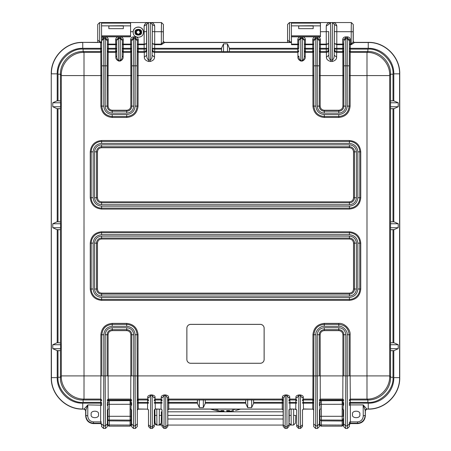 <?xml version="1.0" encoding="UTF-8"?>
<svg xmlns="http://www.w3.org/2000/svg" width="451" height="451" viewBox="0 0 451 451"><rect width="100%" height="100%" fill="white"/><g stroke="black" fill="none" stroke-linecap="round" stroke-linejoin="round"><path stroke-width="0.68" d="M101.593 41.875L101.537 23.131L130.576 23.131L130.576 22.55L130.576 36.835L101.627 36.835L101.841 106.115C102.428 112.451 105.889 115.913 112.226 116.499L112.231 116.493C105.929 115.873 102.467 112.417 101.853 106.109L103.781 106.109C104.316 111.205 107.135 114.024 112.231 114.56L112.231 116.493L126.708 116.499L112.226 116.499L112.226 117.463C105.376 116.747 101.599 112.964 100.877 106.115L100.877 75.582L101.841 75.582L101.616 41.548L100.652 42.518L82.747 42.355C65.919 41.92 50.822 57.018 51.256 73.846L51.256 377.639C50.822 394.467 65.919 409.564 82.747 409.125L84.202 409.125L82.747 408.967C66.004 409.401 50.986 394.383 51.42 377.639L51.256 377.639C50.822 394.467 65.919 409.564 82.747 409.125M97.732 24.484L97.732 39.942L97.732 24.484L99.66 22.55L99.66 41.875L97.732 39.942L97.732 42.355L82.747 42.355C65.919 41.92 50.822 57.018 51.256 73.846L51.256 377.639M101.464 41.875L99.66 41.875M100.629 42.355L101.593 41.391L101.622 35.855L130.576 35.855L130.576 32.213M101.537 23.131L101.593 41.751M291.38 23.131L291.436 41.875L291.38 23.131L320.424 23.131L320.424 22.55L320.424 36.835L291.476 36.835L291.476 44.13L297.756 44.13L297.756 39.767C297.936 38.014 298.906 37.044 300.654 36.864L302.514 36.864C304.262 37.044 305.226 38.014 305.406 39.767L305.406 44.13L304.442 44.08L304.442 39.716L305.406 39.767M291.436 41.875L289.508 41.875L287.575 39.942L287.575 42.355L163.752 42.355M221.588 51.566L221.588 48.06L221.588 51.566L223.516 51.645L229.412 51.566L229.418 48.313L297.761 48.313L297.756 44.683L291.476 44.683L291.464 35.855L320.424 35.855L320.424 32.213M123.332 28.644L123.326 25.718L123.332 28.644L108.838 28.644L108.838 25.854L101.554 25.854M123.292 25.938L108.883 25.938L108.838 28.644M313.174 28.644L313.169 25.718L313.174 28.644L298.686 28.644L298.686 25.854L291.397 25.854M313.135 25.938L298.725 25.938L298.686 28.644M131.545 409.733L131.545 426.511L133.473 428.45L135.407 428.45L137.341 426.511L137.341 410.094L138.305 409.125L147.533 409.125L148.497 410.094L148.497 426.511L150.431 428.45L152.365 428.45L154.298 426.511L154.298 410.094L155.262 409.125L161.058 409.125L162.027 410.094L162.027 426.511L163.955 428.45L165.889 428.45L167.823 426.511L167.823 410.094L168.787 409.125L281.514 409.125M169.486 409.125L168.787 409.125L167.823 410.094L167.625 398.013L167.823 426.511L167.823 410.094M283.177 410.094L282.213 409.125L283.2 409.931L283.375 398.013L283.177 426.511L283.177 410.094L283.177 426.511L285.111 428.45L287.045 428.45L288.973 426.511L288.973 410.094L289.942 409.125L295.738 409.125L296.702 410.094L296.702 426.511L298.635 428.45L300.569 428.45L302.503 426.511L302.503 410.094L303.467 409.125L312.695 409.125L313.659 410.094L313.659 426.511L315.593 428.45L317.527 428.45L319.455 426.511L319.455 409.733M349.576 423.619L357.632 423.619C362.288 423.128 364.859 420.546 365.349 415.878L365.349 410.573L366.798 409.125L368.253 409.125C385.081 409.564 400.178 394.467 399.744 377.639L399.744 73.846C400.178 57.018 385.081 41.92 368.253 42.355L353.601 42.355M85.651 415.878C86.141 420.546 88.712 423.128 93.368 423.619L93.487 423.224C88.858 422.79 86.304 420.163 85.82 415.332L85.651 410.573L84.202 409.125L85.651 410.573L85.651 415.878C86.141 420.546 88.712 423.128 93.368 423.619L101.424 423.619M101.593 424.013L101.593 426.511L103.527 428.45L105.461 428.45L107.389 426.511L107.389 409.733M343.611 409.733L343.611 426.511L345.539 428.45L347.473 428.45L349.407 426.511L349.407 424.013M354.091 42.862L353.127 41.954L351.194 44.13L351.194 44.683L354.091 42.862L353.268 41.391L354.131 42.518L368.253 42.518C384.996 42.084 400.014 57.102 399.58 73.846L399.58 377.639C400.014 394.383 384.996 409.401 368.253 408.967L366.798 409.125L365.349 410.573L366.59 408.758L365.141 410.151L363.162 404.908L366.59 408.758M143.429 31.705L143.435 32.602C143.288 38.73 133.327 38.735 133.175 32.602L133.186 31.705C133.411 25.673 143.187 25.656 143.429 31.705L144.145 31.705L144.134 26.028C144.653 23.694 146.09 22.533 148.452 22.55L99.66 22.55M130.576 25.854L123.332 25.854M289.508 41.875L289.508 22.55L287.575 24.484L287.575 39.942M287.575 31.536L287.575 42.355M320.424 31.705L326.259 31.705L326.253 26.028C326.766 23.694 328.204 22.533 330.566 22.55L289.508 22.55M320.424 25.854L313.174 25.854M108.838 25.854L123.326 25.718M298.686 25.854L313.169 25.718M98.453 414.441C99.744 418.742 89.918 418.742 91.209 414.441C89.918 410.139 99.744 410.139 98.453 414.441M359.791 414.441C361.082 418.742 351.256 418.742 352.547 414.441C351.256 410.139 361.082 410.139 359.791 414.441M349.356 404.299C349.35 406.018 349.35 406.018 349.345 404.299C349.35 406.018 349.35 406.018 349.345 404.299C349.35 402.574 349.35 402.574 349.356 404.299C349.35 402.574 349.35 402.574 349.356 404.299M343.662 404.299C343.662 406.018 343.668 406.018 343.668 404.299C343.662 406.018 343.668 406.018 343.668 404.299C343.668 402.574 343.662 402.574 343.662 404.299C343.668 402.574 343.662 402.574 343.662 404.299M319.404 404.299C319.404 406.018 319.398 406.018 319.398 404.299C319.404 406.018 319.398 406.018 319.398 404.299C319.398 402.574 319.404 402.574 319.404 404.299C319.398 402.574 319.404 402.574 319.404 404.299M313.71 404.299C313.716 406.018 313.716 406.018 313.721 404.299C313.716 402.574 313.716 402.574 313.71 404.299C313.716 406.018 313.716 406.018 313.721 404.299C313.716 402.574 313.716 402.574 313.71 404.299M137.29 404.299C137.284 406.018 137.284 406.018 137.279 404.299C137.284 402.574 137.284 402.574 137.29 404.299C137.284 406.018 137.284 406.018 137.279 404.299C137.284 402.574 137.284 402.574 137.29 404.299M131.596 404.299C131.596 406.018 131.602 406.018 131.602 404.299C131.596 406.018 131.602 406.018 131.602 404.299C131.602 402.574 131.596 402.574 131.596 404.299C131.602 402.574 131.596 402.574 131.596 404.299M107.338 404.299C107.338 406.018 107.332 406.018 107.332 404.299C107.338 406.018 107.332 406.018 107.332 404.299C107.332 402.574 107.338 402.574 107.338 404.299C107.332 402.574 107.338 402.574 107.338 404.299M101.644 404.299C101.65 406.018 101.65 406.018 101.655 404.299C101.65 406.018 101.65 406.018 101.655 404.299C101.65 402.574 101.65 402.574 101.644 404.299C101.65 402.574 101.65 402.574 101.644 404.299M138.722 30.223L140.334 32.213C138.981 34.834 137.628 34.834 136.275 32.213L136.32 31.795M140.334 32.213A2.03 2.03 0 0 1 138.305 34.242A2.03 2.03 0 0 1 136.275 32.213A2.03 2.03 0 0 1 138.305 30.183A2.03 2.03 0 0 1 140.334 32.213M353.268 41.391L353.268 24.484L351.34 22.55L351.205 31.705L336.807 31.705L336.801 44.13L334.388 43.561L336.801 44.683L336.796 48.313L342.687 48.313L342.681 44.683L336.801 44.683L336.801 44.13L342.681 44.13L342.681 39.767C342.861 38.014 343.825 37.044 345.579 36.864L347.433 36.864C349.187 37.044 350.151 38.014 350.331 39.767L350.331 44.13L349.367 44.08L349.362 48.313L368.253 48.313L368.253 42.355L354.238 42.355M135.65 32.213A2.655 2.655 0 0 0 138.305 34.868A2.655 2.655 0 0 0 140.966 32.213A2.655 2.655 0 0 0 138.305 29.552A2.655 2.655 0 0 0 135.65 32.213M368.253 409.125C385.081 409.564 400.178 394.467 399.744 377.639L399.744 73.846C400.178 57.018 385.081 41.92 368.253 42.355M350.371 423.619L349.407 424.588L349.39 424.188L349.384 422.17L350.348 421.882L357.513 421.882C361.003 421.505 362.914 419.515 363.252 415.912L363.162 404.908L350.331 404.908L350.371 423.619L357.632 423.619C362.288 423.128 364.859 420.546 365.349 415.878L365.349 410.573M342.642 409.125L343.611 410.094L343.611 426.511L345.539 428.45L347.473 428.45L349.407 426.511L349.407 424.588M283.177 426.511L285.111 428.45L287.045 428.45L288.973 426.511L288.973 410.094L289.942 409.125L295.738 409.125L296.702 410.094L296.702 426.511L298.635 428.45L300.569 428.45L302.503 426.511L302.503 410.094L303.467 409.125L312.695 409.125L313.659 410.094L313.659 426.511L315.593 428.45L317.527 428.45L319.455 426.511L319.455 410.094L320.424 409.125M130.576 409.125L131.545 410.094L131.545 426.511L133.473 428.45L135.407 428.45L137.341 426.511L137.341 410.094L138.305 409.125L147.533 409.125L148.497 410.094L148.497 426.511L150.431 428.45L152.365 428.45L154.298 426.511L154.298 410.094L155.262 409.125L161.058 409.125L162.027 410.094L162.027 426.511L163.955 428.45L165.889 428.45L167.823 426.511M93.368 423.619L100.629 423.619L101.593 424.588L101.593 426.511L103.527 428.45L105.461 428.45L107.389 426.511L107.389 410.094L108.358 409.125M163.425 41.391L164.389 42.355L164.249 42.862L161.345 44.683L154.687 44.683L154.687 44.13L161.345 44.13L163.279 41.954L163.425 24.484L161.492 22.55L161.357 31.705L154.687 31.705L154.687 44.13L152.269 43.561L152.275 31.581L154.687 31.705L154.699 26.028L152.286 24.484L152.275 31.581M291.436 42.355L164.389 42.355M363.252 415.912L365.18 415.332C364.701 420.135 362.147 422.767 357.513 423.224L357.632 423.619M349.384 422.17L349.407 426.511M343.611 410.094L343.611 426.511M319.455 410.094L319.455 426.511M313.659 410.094L313.913 334.743C314.533 328.441 317.994 324.979 324.297 324.365C317.955 324.945 314.494 328.401 313.907 334.738L312.943 334.738C313.659 327.894 317.442 324.111 324.292 323.39L338.774 323.39L338.769 324.365C345.071 324.979 348.533 328.441 349.147 334.743L349.147 375.903L349.159 334.738C348.572 328.401 345.111 324.945 338.774 324.359L324.292 324.359L338.769 324.365L338.769 326.298C342.805 325.695 347.783 330.955 347.219 334.743L347.219 375.903L350.123 375.903L350.326 399.964L349.356 400.933M319.353 423.94L317.419 425.862L317.267 375.903L315.847 375.903L315.847 334.743L313.913 334.743L313.659 426.511M302.503 410.094L302.503 426.511M296.702 410.094L296.702 426.511M288.973 410.094L288.973 426.511M162.027 410.094L162.027 426.511M154.298 410.094L154.298 426.511M148.497 410.094L148.497 426.511M137.341 410.094L137.093 334.738C136.506 328.401 133.045 324.945 126.708 324.359C133.006 324.979 136.467 328.441 137.087 334.743L137.341 426.511M131.545 410.094L131.545 426.511M107.389 410.094L107.389 426.511M101.593 424.588L101.593 426.511M130.576 35.973L101.622 35.973L101.627 36.835M144.134 26.028L146.552 24.484L148.452 22.55L150.386 22.55C152.748 22.533 154.186 23.694 154.699 26.028M291.476 44.683L291.476 44.13M320.424 35.973L291.464 35.973L291.476 36.835M326.253 26.028L328.666 24.484L330.448 22.55L332.5 22.55C334.856 22.533 336.299 23.694 336.812 26.028L336.807 31.705L334.388 31.581L334.4 24.484L336.812 26.028M101.638 403.171L100.674 403.171L100.652 421.882L93.487 421.882C90.014 421.505 88.097 419.515 87.748 415.912L87.838 404.908L85.859 410.151L84.365 408.967L85.859 410.151L85.82 415.332L87.748 415.912M351.194 44.683L350.331 44.683L350.326 49.103L367.881 49.103C380.362 48.02 394.073 61.731 392.996 74.212L392.996 100.832L390.577 100.827L390.577 74.212L392.996 74.212M368.253 48.313C381.901 47.958 394.14 60.197 393.785 73.846L393.785 100.849L398.227 102.783L398.227 106.752L394.039 108.68L390.532 108.68L394.039 108.68M394.039 221.83L390.532 221.83L390.532 229.655L394.039 229.655L398.227 227.721L398.227 223.758L394.039 221.83L390.577 221.796L390.577 108.714M394.039 229.655L392.996 229.677L392.996 342.783L394.039 342.799L398.227 344.733L398.227 348.696L394.039 350.63L392.996 350.652L392.996 377.267C394.073 389.749 380.362 403.459 367.881 402.382L350.326 402.382L350.326 399.964L367.881 399.964L366.996 399.079L366.984 375.903L350.123 375.903L350.123 334.738C350.658 329.241 344.412 322.837 338.774 323.39M349.362 405.201L350.331 404.908L350.326 403.171L349.362 403.171M349.305 423.94L347.371 425.862L347.219 375.903L345.799 375.903L345.539 428.45M338.78 330.622L324.286 330.622L324.286 329.653L338.791 329.647L338.78 330.622C341.289 330.887 342.659 332.257 342.895 334.732L343.859 334.732C343.555 331.648 341.864 329.957 338.78 329.653C341.869 329.952 343.566 331.643 343.865 334.727L343.865 375.903L343.859 334.732L345.799 334.727C345.308 330.436 342.974 328.097 338.791 327.714L324.275 327.714C320.047 328.181 317.713 330.515 317.267 334.727L317.267 375.903L319.201 375.903L319.207 334.732C319.5 331.643 321.197 329.952 324.275 329.647L324.286 329.653C321.202 329.957 319.511 331.648 319.207 334.732L319.201 375.903L342.895 375.903L342.811 399.079L343.775 400.048M319.291 400.048L320.255 399.079L320.171 334.732C320.43 332.252 321.8 330.882 324.286 330.622M313.913 375.903L315.847 375.903L315.694 425.862L317.419 425.862L317.527 428.45M313.907 375.903L312.943 375.903L312.859 399.079L313.828 400.048M313.704 403.171L312.74 403.171L312.712 408.967L313.682 409.931M313.71 400.933L312.74 399.964L312.74 403.171L303.422 403.171L303.467 409.125M302.435 424.853L300.501 426.776L300.366 395.397L302.3 398.013L303.269 397.128L303.416 399.964L302.452 400.933M296.752 400.933L295.788 399.964L295.935 397.128L296.905 398.013L298.838 395.397L298.635 428.45M296.747 403.171L295.783 403.171L295.76 408.967L296.724 409.931M288.809 400.048L289.773 399.079L289.892 399.964L295.788 399.964L295.783 403.171L289.897 403.171L289.942 409.125M288.911 424.853L286.977 426.776L286.836 395.397L288.775 398.013L289.739 397.128L289.773 399.079L295.907 399.079L296.871 400.048M283.228 400.933L282.264 399.964L282.411 397.128L283.375 398.013L285.314 395.397L285.111 428.45M283.222 403.171L282.258 403.171L282.236 408.967L283.2 409.931M245.716 402.382L245.739 399.919L282.264 399.964L282.258 402.382L253.586 402.382L253.569 403.425L251.635 407.614L247.672 407.614L245.739 403.425L245.716 402.382L205.284 402.382L205.261 403.425L203.328 407.614L199.365 407.614L197.431 403.425L197.414 402.382L168.742 402.382L168.736 399.964L167.772 400.933M197.425 403.171L168.742 403.171L168.787 409.125M167.755 424.853L165.821 426.776L165.686 395.397L167.625 398.013L168.589 397.128L168.736 399.964L245.71 399.964M162.072 400.933L161.108 399.964L161.261 397.128L162.225 398.013L164.164 395.397L164.023 426.776L165.821 426.776L165.889 428.45M162.072 403.171L161.103 403.171L161.08 408.967L162.044 409.931M154.129 400.048L155.093 399.079L155.212 399.964L161.108 399.964L161.103 403.171L155.217 403.171L155.262 409.125M154.231 424.853L152.297 426.776L152.162 395.397L154.095 398.013L155.065 397.128L155.093 399.079L161.227 399.079L162.191 400.048M148.548 400.933L147.584 399.964L147.731 397.128L148.7 398.013L150.634 395.397L150.499 426.776L152.297 426.776L152.365 428.45M148.542 403.171L147.578 403.171L147.556 408.967L148.52 409.931M137.172 400.048L138.141 399.079L138.26 399.964L147.584 399.964L147.578 403.171L138.26 403.171L138.305 409.125M148.667 400.048L147.702 399.079L138.141 399.079L138.057 375.903L137.093 375.903M137.239 423.94L135.306 425.862L135.199 409.784L135.153 375.903L137.087 375.903M135.153 334.743C134.618 329.647 131.799 326.834 126.703 326.298L112.231 326.298C107.135 326.834 104.316 329.647 103.781 334.743L101.853 334.743C102.467 328.441 105.929 324.979 112.231 324.365L112.226 324.359C105.889 324.945 102.428 328.401 101.841 334.738L101.853 375.903L100.877 375.903L100.877 334.738C101.593 327.894 105.376 324.111 112.226 323.39L126.708 323.39C133.558 324.111 137.341 327.894 138.057 334.738L135.153 334.743L135.153 375.903L133.733 375.903L133.473 428.45M107.225 400.048L108.189 399.079L108.105 375.903L130.829 375.903L130.829 334.732C130.57 332.252 129.2 330.882 126.714 330.622L112.22 330.622C109.734 330.882 108.364 332.252 108.105 334.732L107.135 334.727L107.135 375.903L107.141 334.732C107.434 331.643 109.131 329.952 112.209 329.647C109.136 329.957 107.445 331.648 107.141 334.732L105.201 334.727C105.647 330.498 107.981 328.159 112.209 327.714L126.725 327.714C130.953 328.159 133.287 330.498 133.733 334.727L133.733 375.903L131.799 375.903L131.799 334.727C131.489 331.648 129.798 329.957 126.714 329.653L126.725 329.647C129.803 329.952 131.5 331.643 131.799 334.727L131.799 375.903L130.829 375.903L130.745 399.079L131.709 400.048M107.287 423.94L105.354 425.862L105.201 375.903L108.105 375.903L108.105 334.732M105.201 334.727L105.201 375.903L103.781 375.903L103.629 425.862L105.354 425.862L105.461 428.45M101.763 51.437L100.793 52.401L100.877 75.582L61.319 75.582L61.308 75.097C61.003 62.977 71.878 52.102 84.004 52.401L84.016 375.903L100.877 375.903L100.793 399.079L101.763 400.048M101.616 422.17L100.652 421.882L100.629 423.619M84.202 409.125L82.747 408.967L82.747 403.171C69.099 403.521 56.86 391.288 57.215 377.639L57.215 350.636L52.773 348.696L52.773 344.733L56.961 342.799L60.468 342.799L56.961 342.799M52.773 227.721L52.773 223.758L60.547 223.758L60.547 227.721L52.773 227.721L56.961 229.655L60.423 229.683L60.423 342.771M52.773 223.758L56.961 221.83L58.004 221.807L58.004 108.702L56.961 108.68L52.773 106.752L52.773 102.783L56.961 100.855L58.004 100.832L58.004 74.212C56.927 61.731 70.638 48.02 83.119 49.103L100.674 49.103L100.652 42.518L82.747 42.355M101.763 40.708L103.696 38.775L103.758 46.943L103.781 65.818L101.853 65.818M112.231 114.56L126.703 114.56C131.799 114.024 134.618 111.205 135.153 106.109L135.238 38.775L133.648 38.775L133.733 106.132C133.287 110.36 130.953 112.694 126.725 113.139L112.209 113.139C107.981 112.694 105.647 110.36 105.201 106.132L105.286 38.775L103.696 38.775L103.567 37.777L101.633 39.716M103.567 36.864L105.421 36.864L105.421 37.777L103.567 37.777L103.567 36.864L101.627 37.602M136.444 31.407L138.31 30.183M105.421 36.864C107.169 37.044 108.139 38.014 108.319 39.767L108.319 44.13L107.349 44.08L107.355 39.716L108.319 39.767M115.642 39.767L116.606 39.716L116.702 40.415L116.786 56.093L116.606 44.08L115.642 44.13L115.642 39.767C115.822 38.014 116.786 37.044 118.54 36.864L120.394 36.864C122.148 37.044 123.112 38.014 123.292 39.767L123.292 44.13L122.328 44.08L122.328 39.716L123.292 39.767M126.725 113.139L126.725 111.205C129.809 110.907 131.5 109.215 131.799 106.132L131.585 44.08L130.615 44.13L130.615 39.767C130.796 38.014 131.765 37.044 133.513 36.864L135.373 36.864C137.121 37.044 138.085 38.014 138.271 39.767L138.265 44.13L137.301 44.08L137.301 39.716L138.271 39.767M367.881 49.103L367.881 51.515L366.996 52.401C379.122 52.102 389.997 62.977 389.692 75.097L389.681 375.903L366.984 375.903L366.996 52.401L350.207 52.401L350.123 106.115C349.407 112.964 345.624 116.747 338.774 117.463L324.292 117.463C317.442 116.747 313.659 112.964 312.943 106.115L312.859 52.401L305.282 52.401L305.231 56.871C305.44 58.607 304.47 60 302.328 61.06L300.84 61.06C298.692 59.983 297.722 58.585 297.931 56.871L297.885 52.401L154.563 52.401L154.513 57.153L152.094 55.231C152.134 57.61 151.491 59.233 150.16 60.096L150.29 22.55L152.286 24.484L152.094 55.231L152.269 43.561L154.687 44.683L154.682 48.313L221.582 48.313M148.447 22.55L148.672 60.096C147.342 59.222 146.699 57.598 146.738 55.231L146.569 49.103L144.151 49.103L144.145 44.683L146.564 43.561L144.145 44.13L144.145 31.705L146.564 31.581L146.614 24.484L146.738 55.231L144.326 57.153L144.269 52.401L138.141 52.401L138.057 106.115C137.341 112.964 133.558 116.747 126.708 117.463L112.226 117.463M163.425 24.484L163.29 31.807L161.357 31.705L161.345 44.683M221.588 48.06L223.516 43.871L227.484 43.871L229.418 48.313M138.057 106.115L137.093 106.115L137.093 75.582L313.907 75.582L313.699 44.08L312.735 44.13L312.729 39.767C312.915 38.014 313.879 37.044 315.627 36.864L317.487 36.864C319.235 37.044 320.204 38.014 320.385 39.767L320.385 44.13L319.415 44.08L319.415 39.716L320.385 39.767M330.566 22.55L330.786 60.096L332.28 60.096L332.28 61.494C335.262 60.626 336.711 59.177 336.626 57.153L334.214 55.231C334.247 57.604 333.605 59.228 332.28 60.096L332.404 22.55L334.4 24.484L334.214 55.231L334.388 31.581M328.678 31.581L328.852 55.231L328.683 49.103L326.27 49.103L326.265 44.683L328.678 43.561L326.265 44.13L326.259 31.705L328.678 31.581L328.683 49.103A2.413 2.413 172.4 0 1 326.27 51.515L326.27 49.103L319.409 49.103L319.415 44.08L320.385 44.683L320.379 48.313L328.683 48.313M353.268 24.484L353.133 31.807L351.205 31.705L351.194 44.13L350.331 44.13L350.331 44.683L349.367 44.08L349.367 39.716L350.331 39.767M84.41 408.758L87.838 404.908L101.638 405.201M393.785 100.849L392.996 100.832M394.039 100.855L390.532 100.855L390.532 108.68M394.039 342.799L390.532 342.799L390.453 344.733L390.532 350.63L394.039 350.63M315.847 334.743C315.243 330.707 320.509 325.735 324.297 326.298L338.769 326.298M360.749 289.012C360.033 295.856 356.251 299.639 349.407 300.36L101.593 300.36C94.749 299.639 90.967 295.856 90.251 289.012L90.251 243.134C90.967 236.29 94.749 232.507 101.593 231.786L349.407 231.786C356.251 232.507 360.033 236.29 360.749 243.134L360.749 289.012L359.785 289.012L359.785 243.134L360.749 243.134M360.749 197.724C360.033 204.568 356.251 208.351 349.407 209.067L101.593 209.067C94.749 208.351 90.967 204.568 90.251 197.724L90.251 151.84C90.967 144.996 94.749 141.219 101.593 140.498L349.407 140.498C356.251 141.214 360.033 144.996 360.749 151.84L360.749 197.724L359.785 197.724L359.785 151.84L360.749 151.84M260.283 363.292L190.717 363.292A3.867 3.867 0 0 1 186.855 359.424L186.855 328.221A3.867 3.867 0 0 1 190.717 324.354L260.283 324.354A3.867 3.867 0 0 1 264.145 328.221L264.145 359.424A3.867 3.867 0 0 1 260.283 363.292L260.283 363.264A3.839 3.839 0 0 0 264.123 359.424L264.123 328.221A3.839 3.839 0 0 0 260.283 324.382L190.717 324.382A3.839 3.839 0 0 0 186.877 328.221L186.877 359.424A3.839 3.839 0 0 0 190.717 363.264L260.283 363.264M147.731 397.128C147.657 396.141 148.621 395.414 150.634 394.941L152.162 394.941C154.157 395.409 155.127 396.136 155.065 397.128M161.261 397.128C161.182 396.141 162.151 395.414 164.164 394.941L165.686 394.941C167.687 395.409 168.651 396.136 168.589 397.128M282.411 397.128C282.343 396.136 283.313 395.409 285.314 394.941L286.836 394.941C288.849 395.414 289.818 396.141 289.739 397.128M295.935 397.128C295.867 396.136 296.837 395.409 298.838 394.941L300.366 394.941C302.367 395.409 303.337 396.141 303.269 397.128M253.586 402.382L253.597 399.964M197.403 399.964L197.414 402.382M84.016 375.903L84.004 399.079C71.878 399.383 61.003 388.508 61.308 376.382L61.319 375.903L84.016 375.903M83.119 402.382C70.638 403.459 56.927 389.749 58.004 377.267L58.004 350.652L60.423 350.658L60.423 377.267C59.667 388.841 71.546 400.719 83.119 399.964L100.674 399.964L100.793 399.079L84.004 399.079L83.119 399.964L83.119 402.382L101.638 402.382M57.215 350.636L58.004 350.652M52.773 344.733L60.547 344.733L60.468 342.799M60.547 344.733L60.547 348.696L52.773 348.696M56.961 350.63L60.468 350.63L60.547 348.696M52.773 102.783L60.547 102.783L60.468 100.855L56.961 100.855M60.547 102.783L60.547 106.752L52.773 106.752M56.961 108.68L60.468 108.68L60.547 106.752M60.547 223.758L60.468 221.83L56.961 221.83M56.961 229.655L60.468 229.655L60.547 227.721M135.373 36.864L135.373 37.777L137.301 39.716L137.087 65.818L131.799 65.818L131.799 106.132L133.733 106.132M130.615 39.767L131.585 39.716L133.513 37.777L133.513 36.864M120.394 36.864L120.394 37.777L122.328 39.716L122.153 56.093L122.328 44.08L123.292 44.683L123.286 48.313L130.621 48.313L130.615 44.683L123.292 44.683L123.292 44.13L130.615 44.13L130.615 44.683L131.585 44.08L131.585 39.716L131.799 65.818M105.201 106.132L107.135 106.132L107.349 44.08L108.319 44.683L115.642 44.683L115.642 44.13L108.319 44.13L108.313 48.313L115.648 48.313L115.642 44.683L116.606 44.08L116.606 39.716L118.54 37.777L118.54 36.864M107.22 40.708L105.286 38.775L105.421 37.777L107.355 39.716L107.135 65.818L103.781 65.818L103.781 106.109M144.145 44.13L144.145 44.683L144.145 44.13L138.265 44.13L138.26 48.313L146.569 48.313L146.564 31.581M164.249 42.862L163.279 41.954L163.29 31.807M229.435 49.103L297.761 49.103L297.761 48.313L298.731 48.313L298.725 44.08L297.756 44.683L297.756 44.13L298.725 44.08L298.725 39.716L300.654 37.777L300.654 36.864M317.487 36.864L317.487 37.777L319.415 39.716L319.201 106.132C319.511 109.204 321.202 110.901 324.286 111.2L324.275 111.205C321.197 110.907 319.505 109.215 319.201 106.132L319.409 49.103M312.729 39.767L313.699 39.716L315.627 37.777L315.627 36.864M302.514 36.864L302.514 37.777L304.442 39.716L304.267 56.093L304.442 44.08L305.406 44.683L305.4 48.313L312.74 48.313L312.735 44.683L305.406 44.683L305.406 44.13L312.735 44.13L312.735 44.683L313.699 44.08L313.699 39.716L313.913 106.109L312.943 106.115M297.756 39.767L298.725 39.716L298.816 40.415L298.731 48.313M347.433 36.864L347.433 37.777L349.367 39.716L349.147 106.109C348.533 112.417 345.071 115.873 338.769 116.493L338.774 117.463M342.681 39.767L343.645 39.716L345.579 37.777L345.579 36.864M349.147 65.818L347.219 65.818L347.304 38.775L345.714 38.775L345.799 65.818L343.865 65.818L343.78 40.708L343.651 44.08L342.681 44.13L342.681 44.683L343.651 44.08L343.656 49.103L342.687 49.103L342.687 48.313L343.656 48.313M324.292 117.463L324.292 116.499L338.769 116.493L338.769 114.56C343.865 114.024 346.684 111.205 347.219 106.109L349.159 106.115L349.356 50.551L350.326 51.515L367.881 51.515C380.018 51.205 390.887 62.08 390.577 74.212L389.692 75.097M389.681 375.903L390.577 377.267L390.532 350.63M390.532 342.799L390.532 229.655M392.996 377.267L390.577 377.267C390.887 389.399 380.018 400.279 367.881 399.964L367.881 402.382M390.577 350.658L392.996 350.652M392.996 342.783L390.577 342.771M390.577 229.683L392.996 229.677M389.692 376.382C389.997 388.508 379.122 399.383 366.996 399.079L350.207 399.079L349.237 400.048M154.513 57.153C154.592 59.188 153.143 60.637 150.16 61.494L148.672 61.494C145.696 60.631 144.241 59.182 144.326 57.153M350.123 106.115L349.159 106.115C348.538 112.417 345.077 115.879 338.774 116.499L324.292 116.499C317.994 115.873 314.533 112.417 313.913 106.109L315.847 106.109C316.382 111.205 319.201 114.024 324.297 114.56L324.297 116.493C317.989 115.879 314.527 112.417 313.907 106.115L313.907 75.582M135.153 106.109L137.093 106.115C136.473 112.417 133.011 115.879 126.708 116.499L126.708 117.463M205.284 402.382L205.29 399.964M61.308 75.097L60.423 74.212L60.468 100.855M60.468 108.68L60.468 221.83M58.004 74.212L60.423 74.212C60.113 62.086 70.982 51.211 83.119 51.515L83.119 49.103M60.423 100.827L58.004 100.832M58.004 108.702L60.423 108.714M60.423 221.796L58.004 221.807M137.087 65.818L137.087 106.109C136.467 112.417 133.006 115.873 126.703 116.493L126.703 114.56M107.135 65.818L107.135 106.132C107.445 109.204 109.136 110.895 112.22 111.2L112.22 110.236C109.762 110.01 108.392 108.64 108.105 106.126L107.141 106.126C107.434 109.215 109.125 110.907 112.209 111.205L112.209 113.139M144.145 44.683L138.265 44.683L137.301 44.08L137.296 48.313L138.26 48.313L138.26 49.103L144.151 49.103L144.151 51.515A2.413 2.413 172.4 0 0 146.569 49.103L146.569 48.313M137.093 75.582L137.296 48.313M150.29 22.55L152.224 24.484L150.29 22.55M146.614 24.484L148.542 22.55L146.614 24.484M332.404 22.55L334.338 24.484L332.404 22.55M330.786 60.096C329.455 59.222 328.813 57.598 328.852 55.231L326.439 57.153C326.344 59.171 327.792 60.62 330.786 61.494L330.786 60.096M328.728 24.484L330.662 22.55L328.728 24.484M328.802 49.988C328.655 51.453 327.849 52.26 326.389 52.401L326.439 57.153M343.865 65.818L343.859 106.126C343.566 109.21 341.869 110.901 338.791 111.205C341.864 110.895 343.555 109.204 343.859 106.126L343.656 49.103M336.626 57.153L336.677 52.401C335.211 52.26 334.411 51.453 334.264 49.988M297.931 56.871L298.9 56.093C298.754 58.032 299.402 59.56 300.84 60.676L302.328 60.676L302.418 38.482L304.352 40.415M305.231 56.871L304.267 56.093C304.414 58.038 303.765 59.566 302.328 60.676L302.328 61.06M126.714 111.2C129.798 110.895 131.489 109.204 131.793 106.126L130.829 106.126C130.564 108.629 129.195 109.999 126.714 110.236L126.725 111.205L112.209 111.205L126.714 111.2M131.709 51.437L130.745 52.401L130.829 75.582L131.793 75.582M122.317 50.551L123.281 51.515L123.117 56.871L122.153 56.093C122.294 58.038 121.652 59.566 120.214 60.676L120.304 38.482L122.232 40.415M116.702 40.415L118.636 38.482L118.54 37.777L120.394 37.777L120.304 38.482L118.636 38.482L118.72 60.676C117.288 59.56 116.64 58.032 116.786 56.093L115.817 56.871L115.653 51.515L116.617 50.551M107.141 75.582L108.105 75.582L108.189 52.401L107.225 51.437M298.816 40.415L300.749 38.482L300.654 37.777L302.514 37.777L302.418 38.482L300.749 38.482L300.84 61.06M319.207 75.582L320.171 75.582L320.255 52.401L319.291 51.437M319.201 65.818L317.267 65.818L317.29 46.943L317.352 38.775L319.285 40.708M313.828 40.708L315.762 38.775L315.627 37.777L317.487 37.777L317.352 38.775L315.762 38.775L315.847 65.818L313.913 65.818M324.286 110.236L338.78 110.236C341.266 109.976 342.636 108.606 342.895 106.126L345.799 106.132C345.353 110.36 343.019 112.694 338.791 113.139L324.275 113.139L324.275 111.205L338.791 111.205L324.286 111.2L324.286 110.236C321.8 109.976 320.43 108.606 320.171 106.126L320.171 75.582L342.895 75.582L342.811 52.401L336.677 52.401L336.796 51.515A2.413 2.413 -172.4 0 1 334.383 49.103L342.687 49.103L342.692 51.515L343.656 50.551M324.275 113.139C320.047 112.694 317.713 110.36 317.267 106.132L320.171 106.126M123.117 56.871C123.32 58.607 122.356 60 120.214 61.06L118.72 61.06C116.572 59.983 115.608 58.585 115.817 56.871M101.593 296.031L101.593 294.103L349.407 294.103L349.407 293.127C351.893 292.868 353.263 291.498 353.522 289.012L354.486 289.012A5.085 5.085 0 0 1 349.407 294.103L349.407 296.031L101.593 296.031C97.36 295.591 95.02 293.251 94.575 289.012L94.575 243.134C95.02 238.895 97.36 236.555 101.593 236.115L349.407 236.115C353.64 236.555 355.98 238.895 356.425 243.134L356.425 289.012C355.98 293.246 353.64 295.585 349.407 296.031M353.522 289.012L353.522 243.134C353.263 240.648 351.893 239.278 349.407 239.019L349.407 238.049A5.085 5.085 0 0 1 354.492 243.134L354.492 289.012L354.492 243.134A5.079 5.079 0 0 0 349.407 238.049L101.593 238.049L349.407 238.043L349.407 236.115M349.407 239.019L101.593 239.019C99.107 239.278 97.737 240.648 97.478 243.134L96.514 243.134A5.085 5.085 0 0 1 101.593 238.043L101.593 238.043A5.079 5.079 0 0 0 96.514 243.134L96.514 289.012L96.508 243.134L94.575 243.134M97.478 243.134L97.478 289.012C97.737 291.498 99.107 292.868 101.593 293.127L101.593 294.103A5.085 5.085 0 0 1 96.508 289.012L96.508 289.012A5.079 5.079 0 0 0 101.593 294.091L349.407 294.091A5.079 5.079 0 0 0 354.486 289.012L356.425 289.012M356.425 197.724L354.492 197.724L354.486 151.84L353.522 151.84C353.263 149.36 351.893 147.984 349.407 147.731L349.407 146.755A5.085 5.085 0 0 1 354.492 151.84L356.425 151.84L356.425 197.724C355.98 201.958 353.64 204.297 349.407 204.743L101.593 204.743C97.36 204.297 95.02 201.958 94.575 197.724L94.575 151.84C95.02 147.607 97.36 145.267 101.593 144.822L349.407 144.822C353.64 145.267 355.98 147.607 356.425 151.84M349.407 147.731L101.593 147.731C99.107 147.984 97.737 149.36 97.478 151.84L96.514 151.84A5.085 5.085 0 0 1 101.593 146.755L349.407 146.755L349.407 144.822M97.478 151.84L97.478 197.724C97.737 200.21 99.107 201.58 101.593 201.839L101.593 202.803A5.085 5.085 0 0 1 96.508 197.724L96.508 151.84L96.508 197.724A5.079 5.079 0 0 0 101.593 202.803L349.407 202.803L101.593 202.809L101.593 204.743M101.593 201.839L349.407 201.839C351.893 201.58 353.263 200.21 353.522 197.724L354.486 197.724A5.085 5.085 0 0 1 349.407 202.809L349.407 202.809A5.079 5.079 0 0 0 354.486 197.724L354.492 151.84A5.079 5.079 0 0 0 349.407 146.761L101.593 146.761L101.593 144.822M235.585 410.523L240.631 409.102M233.077 410.523L231.583 410.884L233.077 410.523M221.441 410.523C220.5 410.624 220.714 410.748 222.072 410.884L224.046 410.754L223.363 410.545L220.815 410.63M219.118 410.754L216.756 410.523L219.287 410.844M217.303 410.884L210.369 409.102M240.377 409.102C238.387 409.7 237.857 409.7 238.788 409.102M235.907 409.102C233.725 409.7 232.417 409.7 231.994 409.102M229.04 410.523L227.676 410.523C226.323 410.624 226.148 410.748 227.141 410.884L228.505 410.884C229.858 410.748 230.033 410.624 229.04 410.523L229.717 410.641M226.464 410.743L227.141 410.884L227.141 410.54M227.456 409.102L222.715 409.102M218.267 409.102C217.957 409.7 216.705 409.7 214.507 409.102M211.835 409.102C212.872 409.7 212.427 409.7 210.493 409.102M131.061 420.078L131.061 424.368L131.061 416.296L131.061 420.078L130.097 421.008L109.3 420.896L109.3 426.037M131.061 404.276L109.3 404.322L109.3 400.742L130.097 400.623L130.097 420.118L109.3 420.005L109.3 404.322L107.874 404.316L107.874 425.203L108.838 426.167L130.097 426.167L130.097 420.118A0.964 0.964 180 0 0 131.061 419.159M107.874 402.777L107.874 401.593L108.838 400.623L109.3 400.742M131.061 404.316L131.061 416.296L107.874 416.296M107.874 421.059L107.874 424.368A0.964 0.688 180 0 0 109.3 424.972L130.097 425.056A0.964 0.688 180 0 0 131.061 424.368L131.061 425.203L130.097 426.15M107.874 420.078L109.3 420.896L109.3 420.005A0.964 0.964 180 0 1 107.874 419.159M131.061 415.991L131.061 410.827M131.061 413.528L131.061 409.497M131.061 404.305L131.061 402.777M343.132 421.059L343.132 420.078L342.168 421.008L321.371 420.896L321.371 426.037M343.132 404.276L321.371 404.322L321.371 400.742L342.168 400.623L342.168 420.118L321.371 420.005L321.371 404.322L319.945 404.316L319.945 415.991M319.945 421.059L319.945 425.203L320.909 426.167L342.168 426.167L342.168 420.118A0.964 0.964 180 0 0 343.132 419.159L343.132 424.368A0.964 0.688 180 0 1 342.168 425.056L321.371 424.972A0.964 0.688 180 0 1 319.945 424.368M343.132 404.316L343.132 416.296L319.945 416.296L319.945 420.078L321.371 420.896L321.371 420.005A0.964 0.964 180 0 1 319.945 419.159M319.945 402.777L319.945 401.593L320.909 400.623L321.371 400.742M319.945 413.528L319.945 409.688M343.132 418.658L343.132 419.159M343.132 421.324L343.132 425.203L342.168 426.15M343.132 415.991L343.132 409.497M343.132 404.305L343.132 402.777M289.192 421.335L289.192 409.48L288.99 415.405C289.108 418.849 289.108 418.849 288.99 415.405C289.108 418.849 289.108 418.849 288.99 415.405L289.209 421.803M293.567 425.056L293.64 409.125M291.098 409.125L291.188 425.062L293.545 425.062L295.478 423.201L295.749 415.405C295.63 418.849 295.63 418.849 295.749 415.405C295.63 418.849 295.63 418.849 295.749 415.405C295.63 411.966 295.63 411.966 295.749 415.405C295.63 411.966 295.63 411.966 295.749 415.405L295.484 423.004M162.027 419.007L161.334 419.007L161.458 415.405C161.34 418.849 161.34 418.849 161.458 415.405C161.34 418.849 161.34 418.849 161.458 415.405L161.334 411.808L162.027 411.808M155.195 424.053L154.693 415.405C154.817 418.849 154.817 418.849 154.693 415.405C154.817 418.849 154.817 418.849 154.693 415.405L154.913 409.192L154.969 423.201L156.897 425.067L159.254 425.067L159.35 409.125M156.801 409.125L156.897 425.067L156.04 424.87M283.177 415.405L167.823 415.405M162.027 415.405L161.458 415.405C161.34 411.966 161.34 411.966 161.458 415.405C161.34 411.966 161.34 411.966 161.458 415.405L161.334 411.808M288.99 415.405C289.108 411.966 289.108 411.966 288.99 415.405C289.108 411.966 289.108 411.966 288.99 415.405L290.923 415.405M295.546 409.564L295.529 409.125M156.627 415.405L154.693 415.405C154.817 411.966 154.817 411.966 154.693 415.405C154.817 411.966 154.817 411.966 154.693 415.405M155.33 424.267L155.826 424.741M289.26 423.201L291.188 425.062L289.26 423.201L291.188 425.062L288.973 425.067M283.177 425.067L167.823 425.067M162.027 425.067L159.254 425.067L160.178 424.831M161.334 419.007L161.187 423.201L161.458 415.405L159.524 415.405M160.206 424.819L160.906 424.143M160.911 424.132L161.187 423.201L159.254 425.067M293.815 415.405L295.749 415.405M293.545 425.062L295.478 423.19M133.175 32.602A5.147 5.147 0 0 1 138.305 27.066A5.147 5.147 0 0 1 143.435 32.602M141.518 32.213C142.663 36.024 133.953 36.024 135.097 32.213C133.953 28.396 142.663 28.396 141.518 32.213M393.785 73.846L399.744 73.846M393.785 350.636L393.785 377.639L399.744 377.639M393.785 377.639C394.14 391.288 381.901 403.521 368.253 403.171L368.253 408.967L366.798 409.125M365.186 410.416L365.349 415.878M357.513 421.882L357.513 423.224L350.354 423.224L349.39 424.188M350.123 334.738L347.219 334.743M343.713 423.94L345.646 425.862L347.371 425.862L347.473 428.45M342.664 408.967L343.628 409.931M319.432 409.931L320.402 408.967M315.593 428.45L315.694 425.862L313.761 423.94M312.695 409.125L303.444 408.967L302.48 409.931M296.769 424.853L298.703 426.776L300.501 426.776L300.569 428.45M295.738 409.125L289.92 408.967L288.956 409.931M283.245 424.853L285.179 426.776L286.977 426.776L287.045 428.45M282.213 409.125L168.764 408.967L167.8 409.931M163.955 428.45L164.023 426.776L162.089 424.853M161.058 409.125L155.24 408.967L154.276 409.931M150.431 428.45L150.499 426.776L148.565 424.853M147.533 409.125L138.288 408.967L137.318 409.931M131.647 423.94L133.581 425.862L135.306 425.862L135.407 428.45M130.598 408.967L131.568 409.931M107.372 409.931L108.336 408.967M103.527 428.45L103.629 425.862L101.695 423.94M103.781 334.743L103.781 375.903L101.853 375.903L101.841 334.738L100.877 334.738M93.487 421.882L93.487 423.224L100.646 423.224L101.61 424.188M57.215 377.639L51.42 377.639L51.256 73.846M57.215 100.849L57.215 73.846L51.42 73.846C50.986 57.102 66.004 42.084 82.747 42.518L82.747 48.313L101.638 48.313M100.877 106.115L101.841 106.115L101.841 75.582M130.576 31.705L133.186 31.705M163.318 41.548L164.282 42.518L291.459 42.518M393.785 108.685L393.785 221.824M393.785 229.66L393.785 342.799M349.362 402.382L350.326 402.382L350.326 403.171L368.253 403.171M342.895 334.732L342.895 375.903L345.799 375.903L345.799 334.727M343.656 400.933L342.692 399.964L342.811 399.079L320.255 399.079L320.373 399.964L319.409 400.933M320.379 400.787L320.373 399.964L342.692 399.964L342.687 400.781M342.687 402.382L343.656 402.382M343.656 403.171L342.687 403.171M320.171 334.732L317.267 334.727M319.409 402.382L320.379 402.382M320.379 403.171L319.409 403.171M138.057 334.738L138.057 375.903L312.943 375.903L312.943 334.738M302.458 402.382L303.422 402.382L303.416 399.964L312.74 399.964L312.859 399.079L303.298 399.079L302.333 400.048M302.458 403.171L303.422 403.171L303.422 402.382L313.704 402.382M300.366 394.941L300.366 395.397L298.838 395.397L298.838 394.941M288.928 402.382L296.747 402.382M288.928 403.171L289.897 403.171L289.892 399.964L288.928 400.933M286.836 394.941L286.836 395.397L285.314 395.397L285.314 394.941M167.654 400.048L168.623 399.079L282.377 399.079L283.346 400.048M253.575 403.171L282.258 403.171L282.258 402.382L283.222 402.382M245.733 403.171L205.267 403.171M167.778 402.382L168.742 402.382L168.742 403.171L167.778 403.171M165.686 394.941L165.686 395.397L164.164 395.397L164.164 394.941M154.253 402.382L162.072 402.382M154.253 403.171L155.217 403.171L155.212 399.964L154.248 400.933M152.162 394.941L152.162 395.397L150.634 395.397L150.634 394.941M137.296 402.382L148.542 402.382M137.296 403.171L138.26 403.171L138.26 399.964L137.29 400.933M126.703 326.298L126.703 324.365L112.231 324.365L112.231 326.298M130.829 334.732L133.733 334.727M131.591 400.933L130.627 399.964L130.745 399.079L108.189 399.079L108.308 399.964L107.344 400.933M108.313 400.781L108.308 399.964L130.627 399.964L130.621 400.781M130.621 402.382L131.591 402.382M131.591 403.171L130.621 403.171M107.344 402.382L108.313 402.382M108.313 403.171L107.344 403.171M126.714 330.622L126.714 329.653L112.22 329.653L126.725 329.647L126.725 327.714M101.644 400.933L100.674 399.964L100.674 403.171L82.747 403.171M57.215 342.799L57.215 229.66M57.215 221.824L57.215 108.685M57.215 73.846C56.86 60.197 69.099 47.958 82.747 48.313M100.658 43.133L101.622 42.073M101.638 49.103L100.674 49.103L100.674 51.515L101.644 50.551M100.793 52.401L100.674 51.515L83.119 51.515L84.004 52.401L100.793 52.401M326.265 44.683L320.385 44.683L320.385 44.13L326.265 44.13L326.265 44.683L326.265 44.13M353.161 41.548L353.133 31.807M398.227 106.752L390.453 106.752M398.227 102.783L390.453 102.783M398.227 348.696L390.453 348.696M398.227 344.733L390.453 344.733M398.227 227.721L390.453 227.721M398.227 223.758L390.453 223.758M392.996 108.702L392.996 221.807M389.681 75.582L349.159 75.582M324.275 327.714L324.275 329.647L338.791 329.647L338.791 327.714M324.292 323.39L324.297 326.298M197.431 399.919L197.431 403.425M199.365 407.614L199.365 399.84M203.328 399.84L203.328 407.614M205.261 403.425L205.261 399.919M247.672 407.614L247.672 399.84M245.739 399.919L245.739 403.425M251.635 407.614L251.635 399.84M253.569 403.425L253.569 399.919M112.226 323.39L112.226 324.359L126.708 324.359L126.708 323.39M112.209 327.714L112.22 330.622M58.004 342.783L58.004 229.677M137.172 40.708L135.238 38.775L135.373 37.777L133.513 37.777L133.648 38.775L131.715 40.708M148.672 61.494L148.672 60.096L150.16 60.096L150.16 61.494M154.687 44.13L154.687 44.683M227.484 43.871L227.484 51.645M229.412 51.566L229.412 48.06M223.516 43.871L223.516 51.645M152.269 48.313L154.682 48.313L154.682 49.103L221.565 49.103M349.237 40.708L347.304 38.775L347.433 37.777L345.579 37.777L345.714 38.775L343.78 40.708M336.801 44.683L336.801 44.13M349.237 51.437L350.207 52.401L350.326 51.515L350.326 49.103L349.362 49.103L349.362 48.313M349.356 50.551L349.362 49.103M349.407 300.36L349.407 299.391A10.379 10.379 0 0 0 359.785 289.012A10.373 10.373 0 0 1 349.407 299.385L101.593 299.385L101.593 300.36M101.593 231.786L101.593 232.755L349.407 232.761A10.373 10.373 0 0 1 359.78 243.134L359.78 243.134A10.379 10.379 0 0 0 349.407 232.755L349.407 231.786M90.251 289.012L91.215 289.012A10.379 10.379 0 0 0 101.593 299.391A10.373 10.373 0 0 1 91.22 289.012L93.154 289.012L93.154 243.134L91.22 243.134L91.215 289.012L91.22 243.134A10.373 10.373 0 0 1 101.593 232.761L101.593 232.755A10.379 10.379 0 0 0 91.215 243.134L90.251 243.134M101.593 297.451L101.593 299.385L349.407 299.391L349.407 297.451L101.593 297.451C96.503 296.916 93.69 294.103 93.154 289.012M349.407 209.067L349.407 208.103A10.379 10.379 0 0 0 359.785 197.724A10.373 10.373 0 0 1 349.407 208.097L101.593 208.097L101.593 209.067M101.593 140.498L101.593 141.462A10.379 10.379 0 0 0 91.215 151.84A10.373 10.373 0 0 1 101.593 141.473L101.593 143.401L349.407 143.401L349.407 141.473L101.593 141.462L349.407 141.473A10.373 10.373 0 0 1 359.78 151.84L359.78 151.84A10.379 10.379 0 0 0 349.407 141.462L349.407 140.498M90.251 197.724L91.215 197.724A10.379 10.379 0 0 0 101.593 208.103A10.373 10.373 0 0 1 91.22 197.724L93.154 197.724L93.154 151.84L91.22 151.84L91.215 197.724L91.22 151.84L90.251 151.84M101.593 206.163L101.593 208.097L349.407 208.103L349.407 206.163L101.593 206.163C96.503 205.628 93.69 202.815 93.154 197.724M61.319 75.582L61.319 375.903M61.308 376.382L60.423 377.267L58.004 377.267M146.688 49.988C146.541 51.453 145.735 52.26 144.269 52.401L144.151 51.515L138.26 51.515L138.141 52.401L137.172 51.437M221.554 51.515L154.682 51.515L154.682 49.103L152.269 49.103A2.413 2.413 -172.4 0 0 154.682 51.515L154.563 52.401C153.098 52.26 152.291 51.453 152.15 49.988M298.731 49.103L297.761 49.103L297.767 51.515L229.446 51.515M298.85 51.437L297.885 52.401L297.767 51.515L298.731 50.551M332.28 61.494L330.786 61.494M319.409 50.551L320.373 51.515L320.255 52.401L326.389 52.401L326.27 51.515L320.373 51.515L320.379 48.313L319.409 48.313M334.383 48.313L336.796 48.313L336.796 51.515L342.692 51.515L342.811 52.401L343.775 51.437M345.799 106.132L345.799 65.818L347.219 65.818L347.219 106.109M93.154 243.134C93.69 238.043 96.503 235.23 101.593 234.695L101.593 232.761L349.407 232.761L349.407 234.695C354.497 235.23 357.31 238.043 357.846 243.134L359.78 243.134L359.78 289.012L357.846 289.012C357.31 294.103 354.497 296.916 349.407 297.451M349.407 143.401C354.497 143.942 357.31 146.755 357.846 151.84L359.78 151.84L359.78 197.724L357.846 197.724C357.31 202.815 354.497 205.628 349.407 206.163M313.828 51.437L312.859 52.401L312.74 51.515L305.4 51.515L305.282 52.401L304.312 51.437M137.29 50.551L138.26 51.515L138.26 49.103L137.296 49.103M131.591 49.103L130.621 49.103L130.621 48.313L131.591 48.313M122.322 48.313L123.286 48.313L123.286 49.103L130.621 49.103L130.627 51.515L131.591 50.551M122.198 51.437L123.162 52.401L130.745 52.401L130.627 51.515L123.281 51.515L123.286 49.103L122.322 49.103M130.829 106.126L130.829 75.582L108.105 75.582L108.105 106.126M116.736 51.437L115.772 52.401L108.189 52.401L108.313 49.103L115.648 49.103L115.648 48.313L116.612 48.313M116.612 49.103L115.648 49.103L115.653 51.515L108.308 51.515L107.344 50.551M107.344 48.313L108.313 48.313L108.313 49.103L107.344 49.103M315.847 106.109L315.847 65.818L317.267 65.818L317.267 106.132M313.704 49.103L312.74 49.103L312.74 48.313L313.704 48.313M304.436 48.313L305.4 48.313L305.4 49.103L312.74 49.103L312.74 51.515L313.71 50.551M304.431 50.551L305.4 51.515L305.4 49.103L304.436 49.103M342.895 106.126L342.895 75.582L343.859 75.582M324.297 114.56L338.769 114.56M357.846 243.134L357.846 289.012M101.593 234.695L349.407 234.695M357.846 151.84L357.846 197.724M93.154 151.84C93.69 146.755 96.503 143.942 101.593 143.401M112.22 110.236L126.714 110.236M118.72 61.06L118.72 60.676L120.214 60.676L120.214 61.06M338.78 110.236L338.791 113.139M356.425 243.134L353.522 243.134M101.593 236.115L101.593 239.019M94.575 289.012L97.478 289.012M94.575 151.84L96.508 151.84A5.079 5.079 0 0 1 101.593 146.761L101.593 147.731M94.575 197.724L97.478 197.724M349.407 204.743L349.407 201.839M101.593 293.127L349.407 293.127M353.522 197.724L353.522 151.84M223.414 410.884L223.414 410.551M218.318 410.884L218.318 410.585M222.072 410.884L222.072 410.528M228.505 410.884L228.505 410.523M232.451 410.884L232.451 410.562M167.823 411.808L283.177 411.808M283.177 419.007L167.823 419.007M150.386 22.55L161.492 22.55M332.5 22.55L351.34 22.55M233.725 410.889L226.887 411.459M217.275 410.889L224.113 411.459M211.756 409.074L212.167 409.322L212.066 409.04M130.097 400.623L131.061 401.593M342.168 400.623L343.132 401.593"/></g></svg>
